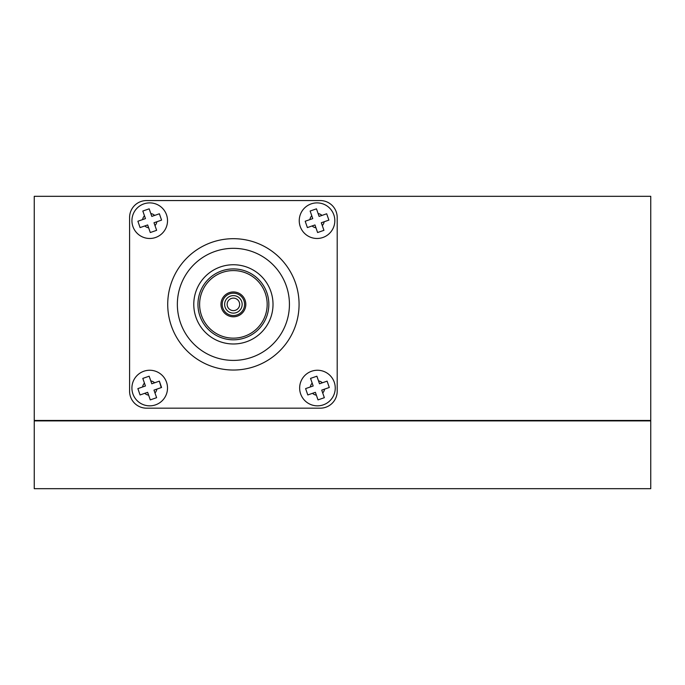 <?xml version="1.0" encoding="UTF-8"?>
<svg xmlns="http://www.w3.org/2000/svg" width="685" height="685" viewBox="0 0 685 685"><rect width="100%" height="100%" fill="white"/><g stroke="black" fill="none" stroke-linecap="round" stroke-linejoin="round"><path stroke-width="1.03" d="M34.25 196.321L34.25 420.462L650.75 420.462L650.75 196.321L34.25 196.321M34.25 420.89L650.75 420.89L650.75 488.679L34.25 488.679L34.25 420.89M649.688 420.462L649.688 420.89M35.312 420.462L35.312 420.89M167.508 388.052A17.793 17.793 0 0 0 149.715 370.251A17.793 17.793 0 0 0 131.914 388.052A17.793 17.793 0 0 0 149.715 405.845A17.793 17.793 0 0 0 167.508 388.052M142.805 378.403L144.449 383.129A7.201 7.201 0 0 0 142.591 386.974L137.865 388.609L140.065 394.954L147.643 392.317L150.272 399.894L156.617 397.694L153.979 390.116L161.557 387.487L159.357 381.143L151.779 383.78L149.15 376.202L142.805 378.403L145.443 385.98L139.483 388.052M335.248 388.052A17.793 17.793 0 0 0 317.446 370.251A17.793 17.793 0 0 0 299.653 388.052A17.793 17.793 0 0 0 317.446 405.845A17.793 17.793 0 0 0 335.248 388.052M310.545 378.403L312.189 383.129A7.201 7.201 0 0 0 310.322 386.974L305.596 388.609L307.796 394.954L315.383 392.317L318.011 399.894L324.347 397.694L321.719 390.116L329.297 387.487L327.096 381.143L319.518 383.78L316.881 376.202L310.545 378.403L313.173 385.98L307.222 388.052M334.828 220.681A17.793 17.793 0 0 0 317.035 202.888A17.793 17.793 0 0 0 299.242 220.681A17.793 17.793 0 0 0 317.035 238.483A17.793 17.793 0 0 0 334.828 220.681M328.886 220.116L326.685 213.78L321.95 215.424A7.201 7.201 0 0 0 318.114 213.557L316.47 208.831L310.134 211.031L311.769 215.766A7.201 7.201 0 0 0 309.911 219.602L305.185 221.246L307.385 227.583L314.963 224.954L317.6 232.532L323.936 230.331L321.308 222.753L328.886 220.116L326.685 213.78L319.107 216.409L316.47 208.831L310.134 211.031L312.762 218.618L305.185 221.246M167.525 220.681A17.793 17.793 0 0 0 149.732 202.888A17.793 17.793 0 0 0 131.931 220.681A17.793 17.793 0 0 0 149.732 238.483A17.793 17.793 0 0 0 167.525 220.681M161.574 220.116L159.374 213.78L154.647 215.424A7.201 7.201 0 0 0 150.811 213.557L149.167 208.831L142.822 211.031L144.466 215.766A7.201 7.201 0 0 0 142.608 219.602L137.882 221.246L140.082 227.583L147.66 224.954L150.289 232.532L156.634 230.331L153.997 222.753L161.574 220.116L159.374 213.78L151.796 216.409L149.167 208.831L142.822 211.031L145.46 218.618L139.5 220.681M239.647 304.363A6.259 6.259 0 0 1 233.397 310.622A6.259 6.259 0 0 1 227.137 304.363A6.259 6.259 0 0 1 233.397 298.112A6.259 6.259 0 0 1 239.647 304.363M242.156 304.363A8.759 8.759 0 0 1 233.397 313.122A8.759 8.759 0 0 1 224.637 304.363A8.759 8.759 0 0 1 233.397 295.612A8.759 8.759 0 0 1 242.156 304.363M222.214 304.363A11.174 11.174 0 0 1 233.397 293.189A11.174 11.174 0 0 1 244.571 304.363A11.174 11.174 0 0 1 233.397 315.545A11.174 11.174 0 0 1 222.214 304.363M220.964 304.363A12.424 12.424 0 0 1 233.397 291.938A12.424 12.424 0 0 1 245.821 304.363A12.424 12.424 0 0 1 233.397 316.795A12.424 12.424 0 0 1 220.964 304.363M268.845 304.363A35.449 35.449 0 0 1 233.397 339.811A35.449 35.449 0 0 1 197.948 304.363A35.449 35.449 0 0 1 233.397 268.914A35.449 35.449 0 0 1 268.845 304.363M267.176 304.363A33.779 33.779 0 0 1 233.397 338.15A33.779 33.779 0 0 1 199.618 304.363A33.779 33.779 0 0 1 233.397 270.584A33.779 33.779 0 0 1 267.176 304.363M273.015 304.363A39.619 39.619 0 0 1 233.397 343.981A39.619 39.619 0 0 1 193.778 304.363A39.619 39.619 0 0 1 233.397 264.744A39.619 39.619 0 0 1 273.015 304.363M177.355 304.363A56.033 56.033 0 0 1 233.397 248.33A56.033 56.033 0 0 1 289.43 304.363A56.033 56.033 0 0 1 233.397 360.404A56.033 56.033 0 0 1 177.355 304.363M167.722 304.363A65.674 65.674 0 0 1 233.397 238.688A65.674 65.674 0 0 1 299.071 304.363A65.674 65.674 0 0 1 233.397 370.037A65.674 65.674 0 0 1 167.722 304.363M129.585 217.505L129.585 391.229A16.945 16.945 0 0 0 146.53 408.174L320.255 408.174A16.945 16.945 0 0 0 337.2 391.229L337.2 217.505A16.945 16.945 0 0 0 320.255 200.559L146.53 200.559A16.945 16.945 0 0 0 129.585 217.505M156.634 230.331L154.99 225.605A7.201 7.201 0 0 0 156.848 221.76L159.956 220.681M140.082 227.583L144.809 225.947A7.201 7.201 0 0 0 148.654 227.805L150.289 232.532M323.936 230.331L322.292 225.605A7.201 7.201 0 0 0 324.159 221.76L327.259 220.681M307.385 227.583L312.112 225.947A7.201 7.201 0 0 0 315.956 227.805L317.6 232.532M329.297 387.487L327.096 381.143L322.37 382.787A7.201 7.201 0 0 0 318.525 380.928L316.881 376.202M307.796 394.954L312.531 393.31A7.201 7.201 0 0 0 316.367 395.168L318.011 399.894L324.347 397.694L322.712 392.967A7.201 7.201 0 0 0 324.57 389.131L327.678 388.052M161.24 387.599L159.357 381.143L154.63 382.787A7.201 7.201 0 0 0 150.794 380.928L149.15 376.202M140.065 394.954L144.792 393.31A7.201 7.201 0 0 0 148.636 395.168L150.272 399.894L156.617 397.694L154.973 392.967A7.201 7.201 0 0 0 156.831 389.131L159.939 388.052"/></g></svg>
